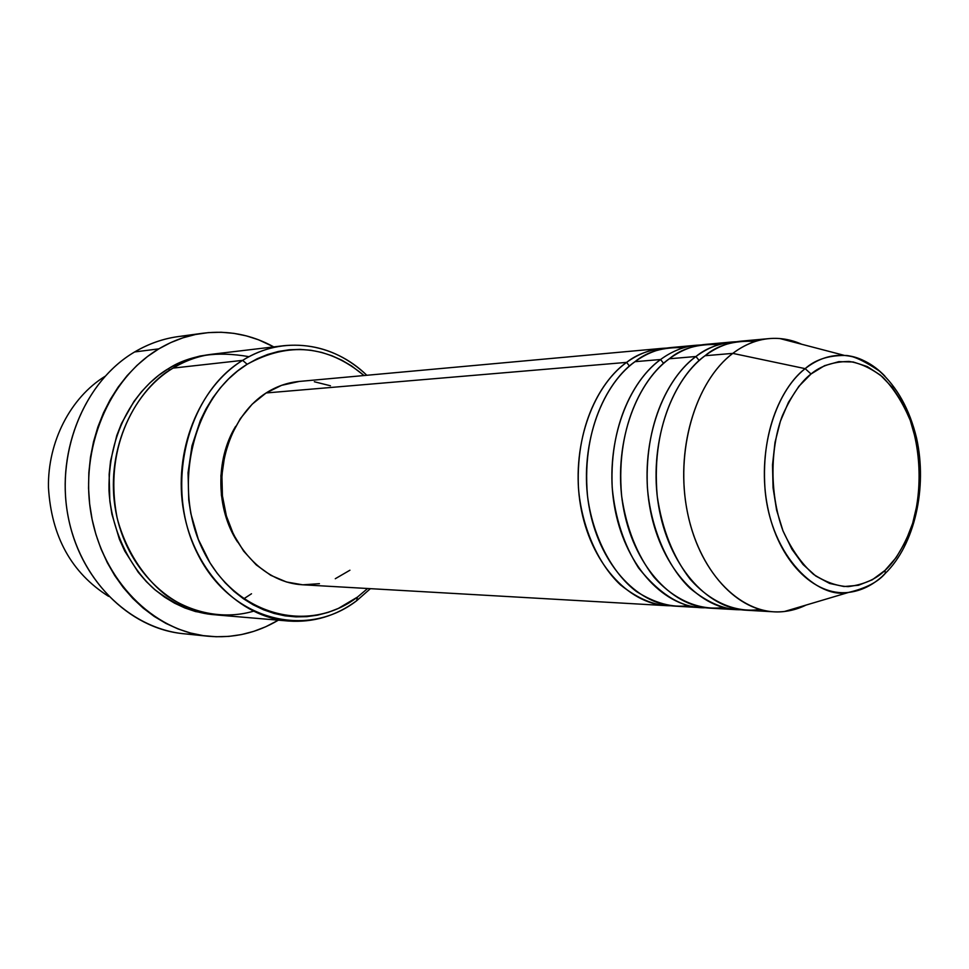 <?xml version="1.0" encoding="UTF-8"?>
<svg xmlns="http://www.w3.org/2000/svg" width="969" height="969" viewBox="0 0 969 969"><rect width="100%" height="100%" fill="white"/><g stroke="black" fill="none" stroke-linecap="round" stroke-linejoin="round"><path stroke-width="1.45" d="M755.299 341.427C734.175 340.289 717.411 345.049 705.02 355.732L732.794 353.382L805.166 368.644L811.041 373.986C820.743 365.834 833.425 361.655 849.086 361.449C860 363.06 871.143 368.22 882.517 376.929C893.527 388.084 902.781 402.595 910.291 420.437C923.142 458.422 920.671 501.021 910.86 528.771C902.829 548.309 894.205 562.19 885 570.402L872.257 579.801L858.449 585.276L844.06 586.536L829.646 583.447L815.777 576.022L803.035 564.491L791.939 549.253L782.988 530.867L776.605 510.106L773.056 487.795L772.511 464.902L775.006 442.397L780.408 421.224L788.475 402.292L798.844 386.34L811.041 373.986L824.546 365.676L838.803 361.655L853.229 361.982L867.291 366.573L880.458 375.148L892.267 387.334L902.321 402.632L910.291 420.437L915.911 440.12L919.024 460.978L919.508 482.283L917.377 503.299L912.665 523.308L905.543 541.586L896.216 557.49L885 570.402L885.266 573.418L882.953 575.574L885.266 573.418L885 570.402C876.024 579.232 863.767 584.634 848.226 586.62C837.216 586.245 825.673 582.175 813.585 574.387C801.678 563.873 791.479 549.362 782.988 530.867C768.332 490.908 771.227 444.408 782.467 415.507C791.576 395.352 801.109 381.507 811.041 373.986L805.166 368.644C787.349 381.762 760.253 422.884 765.025 489.333C770.73 557.635 818.72 599.847 848.674 592.398C813.984 596.601 778.252 560.579 767.642 507.15C756.813 453.855 773.686 393.317 805.166 368.644L732.794 353.382C695.1 381.592 674.678 451.784 687.687 513.57C700.417 575.489 743.296 616.756 784.502 611.487L806.087 605.068C795.67 610.143 784.878 612.384 773.698 611.802C733.957 609.889 695.912 565.533 686.197 505.503C676.265 445.546 696.856 380.381 732.794 353.382L705.02 355.732C669.179 382.355 648.661 446.503 658.532 505.503C668.21 564.588 706.122 608.29 745.779 610.204L773.698 611.802M629.45 366.1L626.616 362.382C636.875 354.145 650.26 349.373 666.757 348.077L662.542 348.319C649.945 349.494 637.977 354.182 626.616 362.382L266.112 392.966C233.662 413.509 215.251 461.559 223.924 505.673C232.415 549.835 266.293 582.914 302.473 584.767L666.866 605.673C627.537 603.748 590.073 561.935 580.54 505.539C570.826 449.216 591.126 387.951 626.616 362.382L629.45 366.1M683.896 347.665C663.377 346.926 647.074 351.59 634.986 361.679C599.448 387.358 579.123 448.926 588.861 505.539C598.406 562.226 635.918 604.232 675.296 606.158L701.071 607.636C661.585 605.722 623.915 563.086 614.322 505.527C604.523 448.041 624.932 385.529 660.592 359.511L634.986 361.679L660.592 359.511C672.001 351.153 684.017 346.381 696.663 345.206L701.047 344.964M663.608 363.387L660.592 359.511L663.608 363.387M718.889 344.601C698.068 343.668 681.534 348.392 669.3 358.772C633.605 384.911 613.171 447.739 622.982 505.515C632.587 563.389 670.306 606.219 709.841 608.144L736.658 609.683C697.026 607.757 659.162 564.285 649.509 505.515C639.649 446.818 660.143 383.009 695.948 356.507C706.365 347.883 719.955 342.953 736.719 341.718L732.152 341.972C719.47 343.159 707.406 348.004 695.948 356.507L669.3 358.772L695.948 356.507L699.17 360.565L695.948 356.507C675.284 371.066 644.143 414.599 647.377 487.153C650.478 527.39 667.193 566.405 690.013 588.268C707.782 602.815 724.848 609.986 741.224 609.78L736.658 609.683M108.601 596.359C71.427 572.873 51.369 536.535 48.45 487.359C47.699 441.598 70.555 397.641 104.906 376.408C70.555 397.641 47.699 441.598 48.45 487.359C51.369 536.535 71.427 572.873 108.601 596.359M249.057 356.677C216.547 351.032 191.208 354.836 173.039 368.111L242.638 360.359L247.168 364.271C288.677 341.488 327.643 345.243 364.053 375.536L351.711 366.028L342.093 360.347L332.028 355.793L321.611 352.413L310.94 350.257L300.099 349.373L289.198 349.773L278.357 351.468L267.662 354.46L257.221 358.736L247.168 364.271L237.587 371.018L228.587 378.927L220.278 387.915L212.744 397.92L206.07 408.821L200.341 420.51L191.983 445.813L188.047 472.715L188.749 500.089L190.832 513.57L198.342 539.406L209.994 562.819L217.201 573.309L225.22 582.841L233.977 591.332L243.352 598.697L253.248 604.862L263.568 609.804L274.191 613.462L285.019 615.836L295.933 616.89L306.822 616.659L317.59 615.145L328.128 612.384L338.351 608.423L357.476 597.074L356.653 600.744L370.4 588.668L356.653 600.744L357.476 597.074C308.869 634.525 235.528 615.945 203.684 551.47C171.041 487.516 192.916 396.939 247.168 364.271L242.638 360.359C186.472 394.02 163.761 487.722 197.603 553.832C230.622 620.463 306.495 639.467 356.653 600.744C336.025 615.993 313.302 622.752 288.459 621.032C239.84 617.253 194.539 571.843 183.747 511.826C172.736 451.881 198.584 387.394 242.638 360.359L173.039 368.111C130.209 393.838 105.161 454.836 115.808 511.523C126.249 568.27 170.156 611.33 217.492 615.024L288.459 621.032M195.677 634.259C139.5 635.313 83.988 588.256 69.199 521.734C54.094 455.333 83.382 381.883 134.643 351.953C85.405 380.805 56.057 449.773 67.733 514.382C79.167 579.074 129.095 628.554 183.238 633.69L207.875 636.209M169.575 370.303L168.509 368.608C179.616 361.328 193.715 356.592 210.806 354.388L199.832 356.071L189.088 359.014L178.611 363.193L168.509 368.608L169.575 370.303M660.592 359.511C640.012 373.804 609.053 416.416 612.19 487.395C615.049 517.797 623.83 544.639 638.559 567.943C660.543 595.257 682.854 608.532 705.456 607.745L701.071 607.636M302.522 584.779L286.509 581.994L270.714 575.283L256.228 564.879L243.655 551.143L233.553 534.585L226.371 515.883L222.422 495.801L221.901 475.185L224.82 454.897L231.046 435.796L240.3 418.669L252.158 404.206L266.112 392.966L626.616 362.382C606.146 376.42 575.38 418.148 578.432 487.637C581.412 526.179 597.812 563.643 620.354 584.779C637.905 598.866 654.814 605.867 671.081 605.782L666.866 605.673M235.612 426.384C215.227 459.754 216.063 509.355 237.562 542.01L231.979 532.078L225.147 514.309L221.404 495.244L220.908 475.67L223.682 456.399L229.592 438.267L235.624 426.372M158.868 348.852L134.643 351.953L158.868 348.852C172.87 340.531 187.562 335.322 202.933 333.227C227.909 330.126 251.528 334.68 273.767 346.89L258.505 339.78L246.332 335.868L233.832 333.348L221.126 332.246L208.347 332.621L195.593 334.475L183.02 337.806L170.726 342.602L158.868 348.852L147.554 356.483L136.92 365.458L127.084 375.693L118.17 387.079L110.26 399.519L103.465 412.879L97.857 427.026L93.521 441.803L90.505 457.053L88.845 472.606L88.554 488.291L89.657 503.941L92.116 519.372L95.919 534.416L101.006 548.914L107.329 562.71L114.79 575.647L123.317 587.602L132.814 598.442L143.146 608.084L154.216 616.429L165.893 623.394L178.042 628.942L190.542 633.023L203.272 635.628L216.075 636.742L228.854 636.391L241.463 634.574L253.805 631.34L265.76 626.749L278.357 620.172C256.543 633.132 233.105 638.474 208.02 636.221C153.32 631.037 102.787 580.588 91.195 514.563C79.373 448.599 109.085 378.213 158.868 348.852M888.101 570.523L883.207 575.501C872.706 585.264 861.199 590.896 848.674 592.398C865.862 588.304 878.071 581.981 885.266 573.406C914.712 544.82 927.563 487.637 916.577 438.133C909.625 409.451 897.221 387.067 879.343 370.994C863.427 360.335 851.872 355.163 844.689 355.478C859.382 356.798 872.754 363.641 884.83 376.008C871.228 362.878 857.844 356.035 844.689 355.478C828.156 355.417 814.99 359.814 805.166 368.644C817.666 358.881 830.833 354.497 844.689 355.478L779.912 338.556C763.439 337.273 747.729 342.214 732.794 353.382C744.277 344.71 756.389 339.792 769.107 338.605C780.251 337.648 791.116 339.525 801.702 344.249M732.152 341.972L705.408 344.407C692.75 345.594 680.722 350.378 669.3 358.772C647.873 373.307 614.879 420.594 621.65 496.116C626.325 528.069 637.045 555.031 653.833 576.979C676.604 602.815 702.9 610.47 723.31 607.49M769.107 338.605L741.249 341.136C728.555 342.323 716.479 347.193 705.02 355.732C683.472 370.546 650.199 419.08 657.261 496.431C662.069 529.147 672.971 556.642 689.952 578.941C712.966 605.14 739.371 612.662 759.805 609.44M202.933 333.227L178.235 336.582C163.022 338.666 148.499 343.789 134.643 351.953C152.424 341.536 171.089 336.086 190.651 335.589M215.179 614.794L195.52 611.548L184.861 607.963L174.505 603.142L164.56 597.122L155.161 589.939L146.38 581.666L138.325 572.364L124.771 551.095L119.429 539.333L111.907 514.164L109.824 501.021L109.146 474.362L110.539 461.123L116.764 435.553L121.488 423.489L133.94 401.457L141.51 391.706L149.856 382.925L158.88 375.197L168.509 368.608C144.066 382.731 107.801 422.763 109 490.665C111.132 528.505 128.659 566.538 154.616 589.479C175.014 605.044 195.205 613.486 215.179 614.794M283.832 345.703C315.058 342.796 342.723 352.655 366.815 375.282C333.288 342.481 282.815 334.971 242.638 360.359C255.695 352.316 269.43 347.423 283.832 345.703L213.107 354.097C199.081 355.78 185.733 360.444 173.039 368.111C145.35 382.719 101.297 437.625 117.188 518.161C125.728 550.428 143.957 578.275 166.862 595.899C198.197 616.829 230.186 618.052 253.333 611.233M357.476 597.074L367.626 588.51L357.476 597.074M349.93 570.22L335.286 578.723M319.431 583.677L302.97 584.804M662.542 348.319L299.058 381.459C287.478 382.549 276.492 386.377 266.112 392.966L281.555 385.347L299.179 381.459M314.368 381.762L330.453 385.783M696.663 345.206L670.948 347.556C658.339 348.731 646.359 353.431 634.986 361.679C613.704 375.96 580.976 422.072 587.493 495.849C592.556 536.414 612.214 573.321 636.476 591.55C655.117 603.263 672.377 607.951 688.232 605.601M243.631 598.878L251.504 593.767M784.502 611.487L848.674 592.398"/></g></svg>
